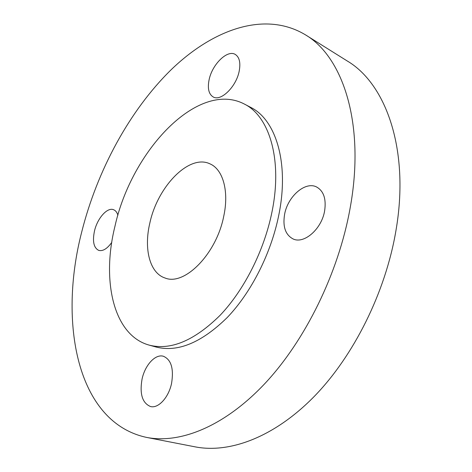 <?xml version="1.0" encoding="UTF-8"?>
<svg xmlns="http://www.w3.org/2000/svg" width="472" height="472" viewBox="0 0 472 472"><rect width="100%" height="100%" fill="white"/><g stroke="black" fill="none" stroke-linecap="round" stroke-linejoin="round"><path stroke-width="0.71" d="M171.578 383.305C173.926 368.602 171.188 359.581 163.359 356.248C155.323 353.805 145.004 365.068 142.054 379.093C139.488 393.972 142.32 403.129 150.562 406.545C158.385 408.669 168.71 397.436 171.578 383.305M324.618 210.919C326.376 198.989 323.698 191.012 316.594 186.989C305.272 180.994 287.666 196.517 284.587 214.4C282.604 226.702 285.442 234.891 293.118 238.956C304.027 244.319 321.65 229.056 324.618 210.919M239.162 71.296C240.767 62.805 239.475 57.189 235.292 54.445C227.398 49.365 212.152 64.422 209.114 79.709C207.379 88.411 208.73 94.152 213.161 96.931C220.784 101.71 236.153 86.877 239.162 71.296M117.9 215.262C117.026 212.359 115.581 210.512 113.569 209.715C107.339 207.001 97.403 218.229 94.506 230.908C92.329 241.322 93.716 247.812 98.672 250.367C102.813 251.452 107.174 248.797 111.758 242.401M271.984 211.922C264.243 250.449 244.207 290.038 220.058 315.349C194.364 340.654 170.758 350.584 149.24 345.138C113.274 335.332 101.439 280.462 114.961 226.265C131.47 150.993 197.833 79.756 244.301 104.023C269.329 116.195 282.746 159.66 271.984 211.922M244.301 104.023L250.685 107.374C275.837 119.622 289.43 162.946 278.828 214.896C271.205 253.204 251.263 292.51 227.138 317.615C201.461 342.707 177.814 352.519 156.197 347.05L149.24 345.138M350.017 208.712C338.383 273.223 305.189 340.595 264.792 383.647C224.259 426.67 180.074 443.981 146.603 437.414C76.535 422.399 58.375 322.105 81.703 232.017C97.191 170.504 129.44 110.59 171.171 69.709C212.742 29.535 264.68 10.402 305.343 34.775C343.138 56.864 365.605 124.484 350.017 208.712M305.343 34.775L347.227 60.971C386.013 83.792 409.891 149.884 395.967 230.472C385.594 292.227 353.711 356.112 313.892 396.799C273.931 437.444 229.48 453.586 195.095 446.848L146.603 437.414M149.836 223.079C157.548 186.582 189.183 153.677 209.993 163.867C222.943 169.324 229.244 191.136 223.722 216.329C216.4 254.083 184.328 286.215 165.005 277.984C149.648 273.046 143.695 248.703 149.836 223.079"/></g></svg>
